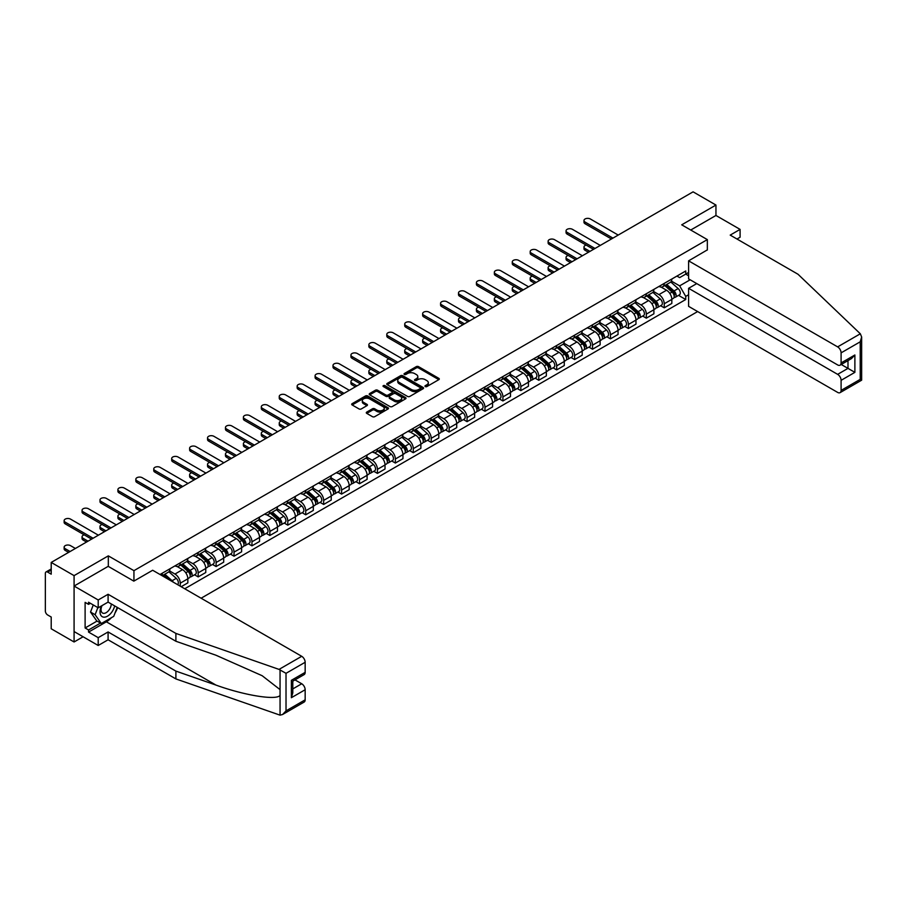 <?xml version="1.0" encoding="UTF-8"?>
<svg xmlns="http://www.w3.org/2000/svg" width="907" height="907" viewBox="0 0 907 907"><rect width="100%" height="100%" fill="white"/><g stroke="black" fill="none" stroke-linecap="round" stroke-linejoin="round"><path stroke-width="1.36" d="M425.27 386.575A1.111 0.646 0 0 0 426.846 386.575L438.829 379.659A1.599 0.918 0 0 0 439.294 379.013A1.599 0.918 0 0 0 438.829 378.355L418.535 366.632A1.599 0.918 0 0 0 416.279 366.632L404.295 373.559A1.111 0.646 0 0 0 405.871 374.466L407.424 373.571A5.102 2.948 0 0 1 414.635 373.571L416.336 374.546A5.102 2.948 0 0 1 417.821 376.632A5.102 2.948 0 0 1 416.336 378.718L414.782 379.614A1.111 0.646 0 0 0 416.358 380.521L417.912 379.625A5.102 2.948 0 0 1 425.134 379.625L426.823 380.6A5.102 2.948 0 0 1 428.319 382.686A5.102 2.948 0 0 1 426.823 384.772L425.27 385.668A1.111 0.646 0 0 0 425.27 386.575L425.27 385.668M366.757 412.084A1.599 0.918 0 0 0 366.292 412.742A1.599 0.918 0 0 0 366.757 413.388L372.46 416.676A1.599 0.918 0 0 0 374.716 416.676L388.015 409A1.599 0.918 0 0 0 388.491 408.343A1.599 0.918 0 0 0 388.015 407.697L367.72 395.974A1.599 0.918 0 0 0 365.464 395.974L352.154 403.66A1.599 0.918 0 0 0 351.689 404.307A1.599 0.918 0 0 0 352.154 404.953L359.036 408.932A1.599 0.918 0 0 0 361.292 408.932L366.984 405.644A1.599 0.918 0 0 0 367.448 404.987A1.599 0.918 0 0 0 366.984 404.341L363.571 402.368A4.263 2.46 0 0 1 362.324 400.622A4.263 2.46 0 0 1 364.954 398.354A4.263 2.46 0 0 1 369.603 398.887L382.969 406.597A4.263 2.46 0 0 1 384.228 408.343A4.263 2.46 0 0 1 381.586 410.622A4.263 2.46 0 0 1 376.938 410.089L374.716 408.796A1.599 0.918 0 0 0 372.46 408.796L366.757 412.084L366.757 413.388M133.941 570.662L108.318 555.866L74.079 575.628L51.211 562.431L693.084 191.842L715.952 205.05L681.713 224.823L707.335 239.607L133.941 570.662L133.941 581.07M407.538 396.427A1.599 0.918 0 0 0 409.794 396.427L423.093 388.74A1.599 0.918 0 0 0 423.569 388.094A1.599 0.918 0 0 0 423.093 387.436L402.799 375.725A1.599 0.918 0 0 0 400.543 375.725L387.232 383.4A1.599 0.918 0 0 0 386.767 384.058A1.599 0.918 0 0 0 387.232 384.704L407.538 396.427M383.786 386.824A1.111 0.646 0 0 1 384.919 386.972L405.542 398.876L392.255 406.551A1.599 0.918 0 0 1 389.999 406.551L369.693 394.828L375.385 391.563L375.385 390.237L369.693 393.525A1.599 0.918 0 0 0 369.228 394.182A1.599 0.918 0 0 0 369.693 394.828L369.693 393.525M375.385 391.563A1.599 0.918 0 0 1 377.641 391.563L377.641 390.237A1.599 0.918 0 0 0 375.385 390.237M377.641 390.237L385.872 394.998A1.599 0.918 0 0 0 388.128 394.998L391.915 392.81A1.599 0.918 0 0 0 392.38 392.164A1.599 0.918 0 0 0 391.915 391.507L383.344 386.563A1.111 0.646 0 0 1 384.919 385.645L405.554 397.572A1.599 0.918 0 0 1 406.03 398.218A1.599 0.918 0 0 1 405.554 398.865L405.554 397.572M74.079 575.628L74.079 641.975L51.211 628.778L51.211 617.032L47.652 614.969A3.254 1.882 -120 0 1 45.35 610.989L45.35 573.439A3.254 1.882 -120 0 1 46.019 571.954L51.211 568.961M201.105 598.223L697.63 311.566M74.079 641.975L83.093 636.771M51.211 562.431L51.211 574.176L47.652 572.113A3.254 1.882 -120 0 0 46.019 571.954M736.983 239.017L740.089 237.226L740.089 229.392L715.952 215.469L715.952 205.05M664.241 283.392A7.471 4.32 60 0 1 662.7 286.748L670.284 282.372A7.471 4.32 -120 0 0 671.826 279.016M653.482 291.442L658.958 294.605A7.471 4.32 60 0 1 664.241 303.766L671.826 299.389A7.471 4.32 -120 0 0 666.543 290.229L661.112 287.1M671.826 299.389L671.826 303.437L664.241 307.813L660.613 305.716M662.7 286.748A7.471 4.32 60 0 1 659.015 286.419M664.241 303.766L664.241 307.813M646.317 293.743A7.471 4.32 60 0 1 644.775 297.099L652.36 292.723A7.471 4.32 -120 0 0 653.902 289.367M642.689 316.067L646.317 318.164L653.902 313.788L653.902 309.74A7.471 4.32 -120 0 0 648.618 300.58L643.188 297.451M644.775 297.099A7.471 4.32 60 0 1 641.09 296.77M635.558 301.793L641.034 304.956A7.471 4.32 60 0 1 646.317 314.117L646.317 318.164M628.392 304.094A7.471 4.32 60 0 1 626.85 307.45L634.435 303.074A7.471 4.32 -120 0 0 635.977 299.718M624.753 326.407L628.392 328.515L635.977 324.128L635.977 320.08A7.471 4.32 -120 0 0 630.694 310.931L625.263 307.79M626.85 307.45A7.471 4.32 60 0 1 623.166 307.11M617.633 312.144L623.109 315.307A7.471 4.32 60 0 1 628.392 324.468L628.392 328.515M610.468 314.446A7.471 4.32 60 0 1 608.926 317.801L616.499 313.425A7.471 4.32 -120 0 0 618.052 310.069M606.828 336.758L610.468 338.855L618.052 334.479L618.052 330.431A7.471 4.32 -120 0 0 612.769 321.282L607.339 318.142M608.926 317.801A7.471 4.32 60 0 1 605.241 317.461M599.708 322.495L605.184 325.658A7.471 4.32 60 0 1 610.468 334.808L610.468 338.855M592.543 324.797A7.471 4.32 60 0 1 590.99 328.153L598.575 323.776A7.471 4.32 -120 0 0 600.128 320.42M588.904 347.109L592.543 349.206L600.128 344.83L600.128 340.783A7.471 4.32 -120 0 0 594.845 331.633L589.414 328.493M590.99 328.153A7.471 4.32 60 0 1 587.317 327.812M581.784 332.846L587.26 336.009A7.471 4.32 60 0 1 592.543 345.159L592.543 349.206M574.619 335.148A7.471 4.32 60 0 1 573.065 338.504L580.65 334.116A7.471 4.32 -120 0 0 582.203 330.76M570.979 357.46L574.619 359.557L582.203 355.181L582.203 351.134A7.471 4.32 -120 0 0 576.92 341.973L571.489 338.844M573.065 338.504A7.471 4.32 60 0 1 569.392 338.164M563.859 343.197L569.335 346.361A7.471 4.32 60 0 1 574.619 355.51L574.619 359.557M556.694 345.499A7.471 4.32 60 0 1 555.141 348.844L562.725 344.467A7.471 4.32 -120 0 0 564.279 341.111M553.055 367.811L556.694 369.909L564.279 365.532L564.279 361.485A7.471 4.32 -120 0 0 558.995 352.324L553.565 349.195M555.141 348.844A7.471 4.32 60 0 1 551.467 348.515M545.923 353.549L551.411 356.7A7.471 4.32 60 0 1 556.694 365.861L556.694 369.909M538.769 355.839A7.471 4.32 60 0 1 537.216 359.195L544.801 354.818A7.471 4.32 -120 0 0 546.354 351.463M535.13 378.162L538.769 380.26L546.354 375.883L546.354 371.836A7.471 4.32 -120 0 0 541.06 362.675L535.64 359.546M537.216 359.195A7.471 4.32 60 0 1 533.543 358.866M527.999 363.888L533.475 367.052A7.471 4.32 60 0 1 538.769 376.212L538.769 380.26M520.845 366.19A7.471 4.32 60 0 1 519.292 369.546L526.876 365.17A7.471 4.32 -120 0 0 528.43 361.814M517.205 388.502L520.845 390.611L528.43 386.223L528.43 382.176A7.471 4.32 -120 0 0 523.135 373.026L517.716 369.886M519.292 369.546A7.471 4.32 60 0 1 515.607 369.206M510.074 374.24L515.55 377.403A7.471 4.32 60 0 1 520.845 386.563L520.845 390.611M502.909 376.541A7.471 4.32 60 0 1 501.367 379.897L508.952 375.521A7.471 4.32 -120 0 0 510.494 372.165M499.281 398.853L502.92 400.951L510.494 396.574L510.494 392.527A7.471 4.32 -120 0 0 505.21 383.378L499.78 380.237M501.367 379.897A7.471 4.32 60 0 1 497.682 379.557M492.15 384.591L497.626 387.754A7.471 4.32 60 0 1 502.92 396.903L502.92 400.951M484.984 386.892A7.471 4.32 60 0 1 483.442 390.248L491.027 385.872A7.471 4.32 -120 0 0 492.569 382.516M481.356 409.204L484.984 411.302L492.569 406.926L492.569 402.878A7.471 4.32 -120 0 0 487.286 393.729L481.855 390.588M483.442 390.248A7.471 4.32 60 0 1 479.758 389.908M474.225 394.942L479.701 398.105A7.471 4.32 60 0 1 484.984 407.254L484.984 411.302M467.06 397.243A7.471 4.32 60 0 1 465.518 400.599L473.103 396.212A7.471 4.32 -120 0 0 474.644 392.867M463.432 419.556L467.06 421.653L474.644 417.277L474.644 413.229A7.471 4.32 -120 0 0 469.361 404.068L463.93 400.939M465.518 400.599A7.471 4.32 60 0 1 461.833 400.259M456.3 405.293L461.776 408.456A7.471 4.32 60 0 1 467.06 417.605L467.06 421.653M449.135 407.594A7.471 4.32 60 0 1 447.593 410.95L455.178 406.563A7.471 4.32 -120 0 0 456.72 403.207M445.507 429.907L449.135 432.004L456.72 427.628L456.72 423.58A7.471 4.32 -120 0 0 451.437 414.42L446.006 411.29M447.593 410.95A7.471 4.32 60 0 1 443.908 410.61M438.376 415.644L443.852 418.796A7.471 4.32 60 0 1 449.135 427.957L449.135 432.004M431.21 417.934A7.471 4.32 60 0 1 429.669 421.29L437.253 416.914A7.471 4.32 -120 0 0 438.795 413.558M427.571 440.258L431.21 442.355L438.795 437.979L438.795 433.931A7.471 4.32 -120 0 0 433.512 424.771L428.081 421.642M429.669 421.29A7.471 4.32 60 0 1 425.984 420.961M420.451 425.984L425.927 429.147A7.471 4.32 60 0 1 431.21 438.308L431.21 442.355M413.286 428.285A7.471 4.32 60 0 1 411.733 431.641L419.317 427.265A7.471 4.32 -120 0 0 420.871 423.909M409.647 450.598L413.286 452.706L420.871 448.319L420.871 444.271A7.471 4.32 -120 0 0 415.587 435.122L410.157 431.993M411.733 431.641A7.471 4.32 60 0 1 408.059 431.301M402.527 436.335L408.003 439.498A7.471 4.32 60 0 1 413.286 448.659L413.286 452.706M395.361 438.637A7.471 4.32 60 0 1 393.808 441.992L401.393 437.616A7.471 4.32 -120 0 0 402.946 434.26M391.722 460.949L395.361 463.046L402.946 458.67L402.946 454.622A7.471 4.32 -120 0 0 397.663 445.473L392.232 442.333M393.808 441.992A7.471 4.32 60 0 1 390.135 441.652M384.602 446.686L390.078 449.849A7.471 4.32 60 0 1 395.361 459.01L395.361 463.046M377.437 448.988A7.471 4.32 60 0 1 375.883 452.344L383.468 447.967A7.471 4.32 -120 0 0 385.022 444.611M373.797 471.3L377.437 473.397L385.022 469.021L385.022 464.974A7.471 4.32 -120 0 0 379.738 455.824L374.308 452.684M375.883 452.344A7.471 4.32 60 0 1 372.21 452.003M366.666 457.037L372.153 460.2A7.471 4.32 60 0 1 377.437 469.35L377.437 473.397M359.512 459.339A7.471 4.32 60 0 1 357.959 462.695L365.544 458.318A7.471 4.32 -120 0 0 367.097 454.963M355.873 481.651L359.512 483.748L367.097 479.372L367.097 475.325A7.471 4.32 -120 0 0 361.802 466.164L356.383 463.035M357.959 462.695A7.471 4.32 60 0 1 354.286 462.355M348.742 467.388L354.229 470.552A7.471 4.32 60 0 1 359.512 479.701L359.512 483.748M341.588 469.69A7.471 4.32 60 0 1 340.034 473.046L347.619 468.658A7.471 4.32 -120 0 0 349.172 465.302M337.948 492.002L341.588 494.1L349.172 489.723L349.172 485.676A7.471 4.32 -120 0 0 343.878 476.515L338.458 473.386M340.034 473.046A7.471 4.32 60 0 1 336.361 472.706M330.817 477.74L336.293 480.891A7.471 4.32 60 0 1 341.588 490.052L341.588 494.1M323.663 480.03A7.471 4.32 60 0 1 322.11 483.386L329.695 479.009A7.471 4.32 -120 0 0 331.236 475.653M320.024 502.353L323.663 504.451L331.236 500.074L331.236 496.027A7.471 4.32 -120 0 0 325.953 486.866L320.522 483.737M322.11 483.386A7.471 4.32 60 0 1 318.425 483.057M312.892 488.079L318.368 491.243A7.471 4.32 60 0 1 323.663 500.403L323.663 504.451M305.727 490.381A7.471 4.32 60 0 1 304.185 493.737L311.77 489.361A7.471 4.32 -120 0 0 313.312 486.005M302.099 512.693L305.727 514.802L313.312 510.414L313.312 506.367A7.471 4.32 -120 0 0 308.029 497.217L302.598 494.088M304.185 493.737A7.471 4.32 60 0 1 300.5 493.397M294.968 498.431L300.444 501.594A7.471 4.32 60 0 1 305.727 510.754L305.727 514.802M287.802 500.732A7.471 4.32 60 0 1 286.261 504.088L293.845 499.712A7.471 4.32 -120 0 0 295.387 496.356M284.174 523.044L287.802 525.142L295.387 520.765L295.387 516.718A7.471 4.32 -120 0 0 290.104 507.569L284.673 504.428M286.261 504.088A7.471 4.32 60 0 1 282.576 503.748M277.043 508.782L282.519 511.945A7.471 4.32 60 0 1 287.802 521.106L287.802 525.142M269.878 511.083A7.471 4.32 60 0 1 268.336 514.439L275.921 510.063A7.471 4.32 -120 0 0 277.463 506.707M266.25 533.395L269.878 535.493L277.463 531.117L277.463 527.069A7.471 4.32 -120 0 0 272.179 517.92L266.749 514.779M268.336 514.439A7.471 4.32 60 0 1 264.651 514.099M259.119 519.133L264.595 522.296A7.471 4.32 60 0 1 269.878 531.445L269.878 535.493M251.953 521.434A7.471 4.32 60 0 1 250.411 524.79L257.996 520.414A7.471 4.32 -120 0 0 259.538 517.058M248.314 543.747L251.953 545.844L259.538 541.468L259.538 537.42A7.471 4.32 -120 0 0 254.255 528.259L248.824 525.13M250.411 524.79A7.471 4.32 60 0 1 246.727 524.45M241.194 529.484L246.67 532.647A7.471 4.32 60 0 1 251.953 541.796L251.953 545.844M234.029 531.785A7.471 4.32 60 0 1 232.487 535.141L240.06 530.754A7.471 4.32 -120 0 0 241.613 527.398M230.389 554.098L234.029 556.195L241.613 551.819L241.613 547.771A7.471 4.32 -120 0 0 236.33 538.611L230.9 535.481M232.487 535.141A7.471 4.32 60 0 1 228.802 534.801M223.269 539.835L228.745 542.998A7.471 4.32 60 0 1 234.029 552.148L234.029 556.195M216.104 542.125A7.471 4.32 60 0 1 214.551 545.481L222.136 541.105A7.471 4.32 -120 0 0 223.689 537.749M212.465 564.449L216.104 566.546L223.689 562.17L223.689 558.122A7.471 4.32 -120 0 0 218.406 548.962L212.975 545.833M214.551 545.481A7.471 4.32 60 0 1 210.877 545.152M205.345 550.175L210.821 553.338A7.471 4.32 60 0 1 216.104 562.499L216.104 566.546M198.18 552.476A7.471 4.32 60 0 1 196.626 555.832L204.211 551.456A7.471 4.32 -120 0 0 205.764 548.1M194.54 574.789L198.18 576.897L205.764 572.51L205.764 568.474A7.471 4.32 -120 0 0 200.481 559.313L195.05 556.184M196.626 555.832A7.471 4.32 60 0 1 192.953 555.503M187.42 560.526L192.896 563.689A7.471 4.32 60 0 1 198.18 572.85L198.18 576.897M180.255 562.828A7.471 4.32 60 0 1 178.702 566.183L186.286 561.807A7.471 4.32 -120 0 0 187.84 558.451M181.173 586.716L187.84 582.861L187.84 578.813A7.471 4.32 -120 0 0 182.545 569.664L177.126 566.524M178.702 566.183A7.471 4.32 60 0 1 175.028 565.843M169.484 570.877L174.972 574.04A7.471 4.32 60 0 1 180.255 583.201L180.255 586.183M162.16 575.741L168.362 572.158A7.471 4.32 -120 0 0 169.915 568.802M162.33 573.179A7.471 4.32 60 0 1 161.775 575.514M688.606 275.773L685.737 274.107L679.649 277.621L676.939 276.068M671.407 281.102L679.649 285.852L690.159 279.787M688.606 294.741L685.737 296.396L679.649 285.852M184.733 588.768L685.737 299.514L685.737 296.396M688.606 272.451L685.737 274.107L685.737 270.989L160.029 574.505M707.335 239.607L707.335 250.026M108.318 555.866L108.318 566.41M678.538 295.365L685.737 299.514M425.712 386.733L426.823 386.099A5.102 2.948 0 0 0 428.319 384.012L428.319 382.686M417.821 376.632L417.821 377.958A5.102 2.948 0 0 1 416.336 380.044L415.225 380.679M438.807 379.67L418.535 367.959A1.599 0.918 0 0 0 416.279 367.959L404.737 374.625M423.081 388.752L402.799 377.051A1.599 0.918 0 0 0 400.543 377.051L387.255 384.715M420.281 388.547A1.111 0.646 0 0 0 420.281 387.64L402.459 377.346A1.111 0.646 0 0 0 400.883 377.346L399.239 378.287A5.102 2.948 0 0 0 397.742 380.373A5.102 2.948 0 0 0 399.239 382.459L411.427 389.488A5.102 2.948 0 0 0 418.637 389.488L420.281 388.547L420.281 389.874A1.111 0.646 0 0 0 420.61 389.42L420.61 388.094M397.742 380.373L397.742 381.7A5.102 2.948 0 0 0 399.239 383.786L399.239 382.459M420.281 389.874L418.637 390.815A5.102 2.948 0 0 1 411.427 390.815L399.239 383.786M377.641 391.563L385.872 396.325A1.599 0.918 0 0 0 388.128 396.325L391.915 394.137A1.599 0.918 0 0 0 392.38 393.491L392.38 392.164M394.42 399.93A4.263 2.46 0 0 0 399.069 400.463A4.263 2.46 0 0 0 401.71 398.184A4.263 2.46 0 0 0 400.452 396.438L395.747 393.729A1.599 0.918 0 0 0 393.491 393.729L389.715 395.906A1.599 0.918 0 0 0 389.25 396.552A1.599 0.918 0 0 0 389.715 397.209L394.42 399.93L394.42 401.257A4.263 2.46 0 0 0 399.069 401.79A4.263 2.46 0 0 0 401.71 399.511L401.71 398.184M389.25 396.552L389.25 397.89A1.599 0.918 0 0 0 389.715 398.536L389.715 397.209M394.42 401.257L389.715 398.536M384.228 408.343L384.228 409.669A4.263 2.46 0 0 1 381.586 411.948A4.263 2.46 0 0 1 376.938 411.415L374.716 410.123A1.599 0.918 0 0 0 372.46 410.123L366.779 413.399M362.324 400.622L362.324 401.96A4.263 2.46 0 0 0 363.571 403.694L363.571 402.368M366.961 405.656L363.571 403.694M388.015 407.697L388.015 409L367.72 397.3A1.599 0.918 0 0 0 365.464 397.3L352.177 404.976M664.763 285.558L672.064 292.077A4.059 2.347 60 0 1 673.345 298.358L671.826 299.231M664.956 285.728L668.391 287.723M586.16 245.083A3.741 2.154 -0 0 0 583.983 247.044A3.741 2.154 -0 0 0 585.072 248.563L589.958 251.386M665.5 285.138L673.629 292.383A1.95 1.122 60 0 1 674.241 295.399A1.95 1.122 60 0 1 674.06 295.478M666.713 284.435L674.026 290.954A4.059 2.347 60 0 1 675.296 297.235A4.059 2.347 60 0 1 674.071 297.36M670.795 281.986L678.164 288.562A4.059 2.347 60 0 1 679.434 294.843L675.296 297.235M588.462 252.248L585.072 250.298A3.741 2.154 180 0 1 583.983 248.767L583.983 247.044M611.443 238.983L585.072 223.757A3.741 2.154 180 0 1 583.983 222.226L583.983 220.503A3.741 2.154 -0 0 0 585.072 222.034L612.939 238.122M618.223 235.072L590.355 218.984A3.741 2.154 -0 0 0 586.285 218.508A3.741 2.154 -0 0 0 583.983 220.503M646.838 295.909L654.14 302.428A4.059 2.347 60 0 1 655.421 308.709L653.902 309.582M647.031 296.079L650.466 298.063M568.236 255.434A3.741 2.154 -0 0 0 566.059 257.395A3.741 2.154 -0 0 0 567.147 258.914L572.034 261.738M647.575 295.489L655.704 302.734A1.95 1.122 60 0 1 656.317 305.75A1.95 1.122 60 0 1 656.135 305.818M648.788 294.786L656.101 301.294A4.059 2.347 60 0 1 657.371 307.586A4.059 2.347 60 0 1 656.146 307.711M652.87 292.337L660.228 298.913A4.059 2.347 60 0 1 661.509 305.194L657.371 307.586M570.537 262.599L567.147 260.638A3.741 2.154 180 0 1 566.059 259.119L566.059 257.395M628.914 306.26L636.215 312.779A4.059 2.347 60 0 1 637.496 319.06L635.977 319.933M629.107 306.43L632.542 308.414M550.311 265.785A3.741 2.154 -0 0 0 548.123 267.746A3.741 2.154 -0 0 0 549.223 269.266L554.109 272.089M629.651 305.829L637.78 313.085A1.95 1.122 60 0 1 638.392 316.101A1.95 1.122 60 0 1 638.211 316.169M630.864 305.126L638.165 311.645A4.059 2.347 60 0 1 639.446 317.926A4.059 2.347 60 0 1 638.222 318.062M634.934 302.689L642.303 309.264A4.059 2.347 60 0 1 643.585 315.545L639.446 317.926M552.612 272.95L549.223 270.989A3.741 2.154 180 0 1 548.123 269.47L548.123 267.746M860.324 333.787L861.65 337.007L860.221 341.814L841.095 352.857A4.875 2.812 -120 0 0 837.637 346.882L860.324 333.787L798.001 274.243L730.203 235.106L740.089 229.392M696.769 283.596L688.606 288.313L688.606 306.351L837.637 392.402A4.875 2.812 -120 0 0 840.075 392.64A4.875 2.812 -120 0 0 841.095 390.407L841.095 380.328A4.875 2.812 -120 0 0 837.637 374.353L847.988 368.378L854.882 372.358L841.095 380.328M688.606 288.313L837.637 374.353M707.335 249.89L688.606 260.842L688.606 278.891L837.637 364.931A4.875 2.812 -120 0 0 840.075 365.17A4.875 2.812 -120 0 0 841.095 362.936L841.095 352.857M688.606 260.842L837.637 346.882M715.952 215.469L690.737 230.027M841.254 364.501L847.988 368.378L847.988 360.612M841.095 362.936L854.882 354.977L851.435 358.616L840.075 365.17M841.095 390.407L860.221 379.364L860.947 379.784M111.436 617.69A18.287 10.555 -60 0 1 106.368 621.805L88.557 632.088L98.205 637.666L108.092 631.952L175.89 671.101L175.89 678.924L280.059 715.158L282.576 714.512L286.022 710.873L305.16 699.83A4.875 2.812 60 0 1 304.151 702.052L282.576 714.512M175.89 671.101L215.957 685.08C244.425 695.42 276.318 700.555 280.059 695.408L280.059 689.626L262.157 675.715L215.957 655.228L175.89 641.249L108.092 602.101L98.205 607.803L88.557 602.237L88.557 604.357L85.111 602.373L85.111 627.973L88.557 629.968L100.507 623.064M98.205 637.666L98.205 645.489L74.079 631.555L74.079 586.047L108.205 566.342L133.828 581.138L152.671 570.254L301.714 656.305A4.875 2.812 60 0 1 305.16 662.28L305.16 672.359A4.875 2.812 60 0 1 304.151 674.593L292.791 681.146L292.791 692.891L291.374 697.698L291.374 680.318C293.233 681.395 293.233 681.395 291.374 680.318L305.16 672.359M108.092 631.952L108.092 639.786L98.205 645.489M175.89 678.924L108.092 639.786M305.16 662.28L286.022 673.323L279.027 669.4L175.89 633.415L108.092 594.278L98.205 599.981L98.205 607.803M98.205 599.981L74.079 586.047M88.557 632.088L88.557 629.968M108.092 594.278L108.092 602.101M175.89 633.415L175.89 641.249M292.791 688.912L301.714 683.765A4.875 2.812 60 0 1 305.16 689.739L305.16 699.83M301.714 683.765L294.979 679.887M117.661 607.622A18.287 10.555 -60 0 1 115.064 612.905M90.394 603.302L88.557 604.357M85.111 627.973L97.06 621.08M101.493 605.91A10.567 6.1 120 0 0 100.042 611.851A10.567 6.1 120 0 0 106.425 616.703A10.567 6.1 120 0 0 114.667 605.899M102.06 605.581A7.233 4.172 120 0 0 101.04 609.708A7.233 4.172 120 0 0 102.536 613.019A7.233 4.172 120 0 0 108.058 611.137A7.233 4.172 120 0 0 111.266 603.937M117.207 607.373L113.715 616.363L101.312 623.528L96.72 620.876L90.519 612.055L93.262 604.958M101.312 623.528L95.11 614.708L97.865 607.611M90.519 612.055L95.11 614.708M593.518 249.334L567.147 234.108A3.741 2.154 180 0 1 566.059 232.577L566.059 230.854A3.741 2.154 -0 0 0 567.147 232.385L595.015 248.473M600.298 245.412L572.43 229.324A3.741 2.154 -0 0 0 568.36 228.859A3.741 2.154 -0 0 0 566.059 230.854M575.594 259.685L549.223 244.459A3.741 2.154 180 0 1 548.123 242.929L548.123 241.205A3.741 2.154 -0 0 0 549.223 242.725L577.09 258.812M582.373 255.763L554.506 239.675A3.741 2.154 -0 0 0 550.436 239.21A3.741 2.154 -0 0 0 548.123 241.205M610.989 316.611L618.291 323.13A4.059 2.347 60 0 1 619.572 329.411L618.052 330.284M611.182 316.781L614.617 318.765M532.386 276.125A3.741 2.154 -0 0 0 530.198 278.086A3.741 2.154 -0 0 0 531.298 279.617L536.184 282.44M611.726 316.18L619.855 323.436A1.95 1.122 60 0 1 620.467 326.452A1.95 1.122 60 0 1 620.286 326.52M612.939 315.477L620.241 321.996A4.059 2.347 60 0 1 621.522 328.277A4.059 2.347 60 0 1 620.297 328.413M617.009 313.04L624.379 319.615A4.059 2.347 60 0 1 625.66 325.896L621.522 328.277M534.688 283.301L531.298 281.34A3.741 2.154 180 0 1 530.198 279.821L530.198 278.086M593.065 326.962L600.366 333.47A4.059 2.347 60 0 1 601.636 339.762L600.128 340.635M593.257 327.132L596.693 329.116M514.462 286.476A3.741 2.154 -0 0 0 512.274 288.437A3.741 2.154 -0 0 0 513.373 289.968L518.26 292.78M593.802 326.531L601.931 333.787A1.95 1.122 60 0 1 602.543 336.803A1.95 1.122 60 0 1 602.361 336.871M595.015 325.828L602.316 332.347A4.059 2.347 60 0 1 603.597 338.628A4.059 2.347 60 0 1 602.373 338.764M599.085 323.38L606.454 329.955A4.059 2.347 60 0 1 607.735 336.236L603.597 338.628M516.763 293.653L513.373 291.691A3.741 2.154 180 0 1 512.274 290.161L512.274 288.437M575.14 337.302L582.441 343.821A4.059 2.347 60 0 1 583.711 350.102L582.203 350.986M575.333 337.483L578.768 339.467M496.526 296.827A3.741 2.154 -0 0 0 494.349 298.788A3.741 2.154 -0 0 0 495.449 300.319L500.324 303.131M575.877 336.882L584.006 344.138A1.95 1.122 60 0 1 584.618 347.154A1.95 1.122 60 0 1 584.437 347.222M577.09 336.18L584.391 342.699A4.059 2.347 60 0 1 585.673 348.98A4.059 2.347 60 0 1 584.437 349.104M581.16 333.731L588.53 340.306A4.059 2.347 60 0 1 589.811 346.587L585.673 348.98M498.839 303.992L495.449 302.042A3.741 2.154 180 0 1 494.349 300.512L494.349 298.788M557.669 270.025L531.298 254.799A3.741 2.154 180 0 1 530.198 253.28L530.198 251.556A3.741 2.154 -0 0 0 531.298 253.076L559.165 269.164M564.449 266.114L536.581 250.026A3.741 2.154 -0 0 0 532.511 249.561A3.741 2.154 -0 0 0 530.198 251.556M539.744 280.376L513.373 265.15A3.741 2.154 180 0 1 512.274 263.631L512.274 261.908A3.741 2.154 -0 0 0 513.373 263.427L541.241 279.515M546.524 276.465L518.657 260.377A3.741 2.154 -0 0 0 514.586 259.912A3.741 2.154 -0 0 0 512.274 261.908M521.82 290.728L495.449 275.501A3.741 2.154 180 0 1 494.349 273.982L494.349 272.247A3.741 2.154 -0 0 0 495.449 273.778L523.316 289.866M528.6 286.816L500.732 270.728A3.741 2.154 -0 0 0 496.662 270.263A3.741 2.154 -0 0 0 494.349 272.247M503.895 301.079L477.524 285.852A3.741 2.154 180 0 1 476.424 284.322L476.424 282.599A3.741 2.154 -0 0 0 477.524 284.129L505.38 300.217M510.675 297.167L482.807 281.079A3.741 2.154 -0 0 0 478.737 280.603A3.741 2.154 -0 0 0 476.424 282.599M485.971 311.43L459.6 296.204A3.741 2.154 180 0 1 458.5 294.673L458.5 292.95A3.741 2.154 -0 0 0 459.6 294.48L487.456 310.568M492.75 307.507L464.883 291.43A3.741 2.154 -0 0 0 460.801 290.954A3.741 2.154 -0 0 0 458.5 292.95M468.035 321.781L441.664 306.555A3.741 2.154 180 0 1 440.575 305.024L440.575 303.301A3.741 2.154 -0 0 0 441.664 304.831L469.531 320.919M474.815 317.858L446.958 301.77A3.741 2.154 -0 0 0 442.877 301.305A3.741 2.154 -0 0 0 440.575 303.301M450.11 332.121L423.739 316.906A3.741 2.154 180 0 1 422.651 315.375L422.651 313.652A3.741 2.154 -0 0 0 423.739 315.171L451.607 331.259M456.89 328.209L429.034 312.121A3.741 2.154 -0 0 0 424.952 311.657A3.741 2.154 -0 0 0 422.651 313.652M432.185 342.472L405.814 327.246A3.741 2.154 180 0 1 404.726 325.726L404.726 324.003A3.741 2.154 -0 0 0 405.814 325.522L433.682 341.61M438.965 338.56L411.098 322.473A3.741 2.154 -0 0 0 407.028 322.008A3.741 2.154 -0 0 0 404.726 324.003M414.261 352.823L387.89 337.597A3.741 2.154 180 0 1 386.801 336.078L386.801 334.343A3.741 2.154 -0 0 0 387.89 335.873L415.757 351.961M421.041 348.912L393.173 332.824A3.741 2.154 -0 0 0 389.103 332.359A3.741 2.154 -0 0 0 386.801 334.343M396.336 363.174L369.965 347.948A3.741 2.154 180 0 1 368.866 346.417L368.866 344.694A3.741 2.154 -0 0 0 369.965 346.225L397.833 362.312M403.116 359.263L375.249 343.175A3.741 2.154 -0 0 0 371.178 342.699A3.741 2.154 -0 0 0 368.866 344.694M378.412 373.525L352.041 358.299A3.741 2.154 180 0 1 350.941 356.768L350.941 355.045A3.741 2.154 -0 0 0 352.041 356.576L379.908 372.664M385.192 369.614L357.324 353.526A3.741 2.154 -0 0 0 353.254 353.05A3.741 2.154 -0 0 0 350.941 355.045M360.487 383.876L334.116 368.65A3.741 2.154 180 0 1 333.016 367.12L333.016 365.396A3.741 2.154 -0 0 0 334.116 366.927L361.984 383.015M367.267 379.954L339.399 363.866A3.741 2.154 -0 0 0 335.329 363.401A3.741 2.154 -0 0 0 333.016 365.396M342.563 394.216L316.192 379.001A3.741 2.154 180 0 1 315.092 377.471L315.092 375.747A3.741 2.154 -0 0 0 316.192 377.267L344.059 393.355M349.342 390.305L321.475 374.217A3.741 2.154 -0 0 0 317.405 373.752A3.741 2.154 -0 0 0 315.092 375.747M324.638 404.567L298.267 389.341A3.741 2.154 180 0 1 297.167 387.822L297.167 386.099A3.741 2.154 -0 0 0 298.267 387.618L326.123 403.706M331.418 400.656L303.55 384.568A3.741 2.154 -0 0 0 299.48 384.103A3.741 2.154 -0 0 0 297.167 386.099M306.713 414.918L280.342 399.692A3.741 2.154 180 0 1 279.243 398.173L279.243 396.438A3.741 2.154 -0 0 0 280.342 397.969L308.199 414.057M313.493 411.007L285.626 394.919A3.741 2.154 -0 0 0 281.555 394.454A3.741 2.154 -0 0 0 279.243 396.438M288.777 425.27L262.406 410.043A3.741 2.154 180 0 1 261.318 408.513L261.318 406.79A3.741 2.154 -0 0 0 262.406 408.32L290.274 424.408M295.557 421.358L267.701 405.27A3.741 2.154 -0 0 0 263.62 404.794A3.741 2.154 -0 0 0 261.318 406.79M270.853 435.621L244.482 420.395A3.741 2.154 180 0 1 243.393 418.864L243.393 417.141A3.741 2.154 -0 0 0 244.482 418.671L272.349 434.759M277.633 431.709L249.776 415.621A3.741 2.154 -0 0 0 245.695 415.145A3.741 2.154 -0 0 0 243.393 417.141M252.928 445.972L226.557 430.746A3.741 2.154 180 0 1 225.469 429.215L225.469 427.492A3.741 2.154 -0 0 0 226.557 429.022L254.425 445.11M259.708 442.049L231.841 425.961A3.741 2.154 -0 0 0 227.77 425.496A3.741 2.154 -0 0 0 225.469 427.492M235.004 456.312L208.633 441.097A3.741 2.154 180 0 1 207.544 439.566L207.544 437.843A3.741 2.154 -0 0 0 208.633 439.362L236.5 455.45M241.784 452.4L213.916 436.312A3.741 2.154 -0 0 0 209.846 435.848A3.741 2.154 -0 0 0 207.544 437.843M557.215 347.653L564.517 354.172A4.059 2.347 60 0 1 565.787 360.453L564.279 361.326M557.408 347.823L560.843 349.819M478.601 307.178A3.741 2.154 -0 0 0 476.424 309.14A3.741 2.154 -0 0 0 477.524 310.659L482.399 313.482M557.952 347.234L566.07 354.478A1.95 1.122 60 0 1 566.682 357.494A1.95 1.122 60 0 1 566.512 357.573M559.165 346.531L566.467 353.05A4.059 2.347 60 0 1 567.748 359.331A4.059 2.347 60 0 1 566.512 359.455M563.236 344.082L570.605 350.658A4.059 2.347 60 0 1 571.875 356.939L567.748 359.331M480.914 314.344L477.524 312.393A3.741 2.154 180 0 1 476.424 310.863L476.424 309.14M539.28 358.004L546.592 364.523A4.059 2.347 60 0 1 547.862 370.804L546.354 371.677M539.472 358.174L542.919 360.158M460.677 317.529A3.741 2.154 -0 0 0 458.5 319.491A3.741 2.154 -0 0 0 459.6 321.01L464.475 323.833M540.016 357.585L548.145 364.829A1.95 1.122 60 0 1 548.758 367.845A1.95 1.122 60 0 1 548.588 367.913M541.241 356.882L548.542 363.401A4.059 2.347 60 0 1 549.812 369.682A4.059 2.347 60 0 1 548.588 369.807M545.311 354.433L552.68 361.009A4.059 2.347 60 0 1 553.95 367.29L549.812 369.682M462.978 324.695L459.6 322.733A3.741 2.154 180 0 1 458.5 321.214L458.5 319.491M521.355 368.355L528.668 374.874A4.059 2.347 60 0 1 529.937 381.155L528.418 382.028M521.548 368.525L524.994 370.51M442.752 327.88A3.741 2.154 -0 0 0 440.575 329.842A3.741 2.154 -0 0 0 441.664 331.361L446.55 334.184M522.092 367.925L530.221 375.181A1.95 1.122 60 0 1 530.833 378.196A1.95 1.122 60 0 1 530.663 378.264M523.316 367.222L530.618 373.741A4.059 2.347 60 0 1 531.887 380.022A4.059 2.347 60 0 1 530.663 380.158M527.386 364.784L534.756 371.36A4.059 2.347 60 0 1 536.026 377.641L531.887 380.022M445.054 335.046L441.664 333.084A3.741 2.154 180 0 1 440.575 331.565L440.575 329.842M503.43 378.707L510.743 385.226A4.059 2.347 60 0 1 512.013 391.507L510.494 392.38M503.623 378.877L507.07 380.861M424.827 338.22A3.741 2.154 -0 0 0 422.651 340.182A3.741 2.154 -0 0 0 423.739 341.712L428.626 344.535M504.167 378.276L512.296 385.532A1.95 1.122 60 0 1 512.909 388.547A1.95 1.122 60 0 1 512.727 388.615M505.392 377.573L512.693 384.092A4.059 2.347 60 0 1 513.963 390.373A4.059 2.347 60 0 1 512.738 390.509M509.462 375.135L516.831 381.711A4.059 2.347 60 0 1 518.101 387.992L513.963 390.373M427.129 345.397L423.739 343.436A3.741 2.154 180 0 1 422.651 341.916L422.651 340.182M485.506 389.058L492.807 395.577A4.059 2.347 60 0 1 494.088 401.858L492.569 402.731M485.698 389.228L489.134 391.212M406.903 348.571A3.741 2.154 -0 0 0 404.726 350.533A3.741 2.154 -0 0 0 405.814 352.063L410.701 354.886M486.243 388.627L494.372 395.883A1.95 1.122 60 0 1 494.984 398.899A1.95 1.122 60 0 1 494.803 398.967M487.456 387.924L494.769 394.443A4.059 2.347 60 0 1 496.038 400.724A4.059 2.347 60 0 1 494.814 400.86M491.537 385.475L498.907 392.051A4.059 2.347 60 0 1 500.176 398.332L496.038 400.724M409.204 355.748L405.814 353.787A3.741 2.154 180 0 1 404.726 352.256L404.726 350.533M467.581 399.397L474.883 405.917A4.059 2.347 60 0 1 476.164 412.197L474.644 413.082M467.774 399.579L471.209 401.563M388.978 358.923A3.741 2.154 -0 0 0 386.801 360.884A3.741 2.154 -0 0 0 387.89 362.415L392.776 365.226M468.318 398.978L476.447 406.234A1.95 1.122 60 0 1 477.059 409.25A1.95 1.122 60 0 1 476.878 409.318M469.531 398.275L476.844 404.794A4.059 2.347 60 0 1 478.114 411.075A4.059 2.347 60 0 1 476.889 411.2M473.613 395.826L480.971 402.402A4.059 2.347 60 0 1 482.252 408.683L478.114 411.075M391.28 366.088L387.89 364.138A3.741 2.154 180 0 1 386.801 362.607L386.801 360.884M449.657 409.749L456.958 416.268A4.059 2.347 60 0 1 458.239 422.549L456.72 423.422M449.849 409.93L453.285 411.914M371.054 369.274A3.741 2.154 -0 0 0 368.866 371.235A3.741 2.154 -0 0 0 369.965 372.766L374.852 375.577M450.394 409.329L458.523 416.574A1.95 1.122 60 0 1 459.135 419.59A1.95 1.122 60 0 1 458.953 419.669M451.607 408.626L458.919 415.145A4.059 2.347 60 0 1 460.189 421.426A4.059 2.347 60 0 1 458.965 421.551M455.677 406.177L463.046 412.753A4.059 2.347 60 0 1 464.327 419.034L460.189 421.426M373.355 376.439L369.965 374.489A3.741 2.154 180 0 1 368.866 372.958L368.866 371.235M431.732 420.1L439.033 426.619A4.059 2.347 60 0 1 440.314 432.9L438.795 433.773M431.925 420.27L435.36 422.254M353.129 379.625A3.741 2.154 -0 0 0 350.941 381.586A3.741 2.154 -0 0 0 352.041 383.105L356.927 385.928M432.469 419.68L440.598 426.925A1.95 1.122 60 0 1 441.21 429.941A1.95 1.122 60 0 1 441.029 430.02M433.682 418.977L440.983 425.496A4.059 2.347 60 0 1 442.265 431.777A4.059 2.347 60 0 1 441.04 431.902M437.752 416.528L445.122 423.104A4.059 2.347 60 0 1 446.403 429.385L442.265 431.777M355.431 386.79L352.041 384.84A3.741 2.154 180 0 1 350.941 383.31L350.941 381.586M413.807 430.451L421.109 436.97A4.059 2.347 60 0 1 422.39 443.251L420.871 444.124M414 430.621L417.435 432.605M335.205 389.976A3.741 2.154 -0 0 0 333.016 391.937A3.741 2.154 -0 0 0 334.116 393.457L339.003 396.28M414.544 430.02L422.673 437.276A1.95 1.122 60 0 1 423.286 440.292A1.95 1.122 60 0 1 423.104 440.36M415.757 429.317L423.059 435.836A4.059 2.347 60 0 1 424.34 442.117A4.059 2.347 60 0 1 423.115 442.253M419.828 426.88L427.197 433.455A4.059 2.347 60 0 1 428.478 439.736L424.34 442.117M337.506 397.141L334.116 395.18A3.741 2.154 180 0 1 333.016 393.661L333.016 391.937M395.883 440.802L403.184 447.321A4.059 2.347 60 0 1 404.454 453.602L402.946 454.475M396.076 440.972L399.511 442.956M317.269 400.316A3.741 2.154 -0 0 0 315.092 402.277A3.741 2.154 -0 0 0 316.192 403.808L321.067 406.631M396.62 440.371L404.749 447.627A1.95 1.122 60 0 1 405.361 450.643A1.95 1.122 60 0 1 405.18 450.711M397.833 439.668L405.134 446.187A4.059 2.347 60 0 1 406.415 452.468A4.059 2.347 60 0 1 405.191 452.604M401.903 437.231L409.272 443.806A4.059 2.347 60 0 1 410.554 450.087L406.415 452.468M319.581 407.492L316.192 405.531A3.741 2.154 180 0 1 315.092 404.012L315.092 402.277M377.958 451.153L385.26 457.672A4.059 2.347 60 0 1 386.529 463.953L385.022 464.826M378.151 451.323L381.586 453.307M299.344 410.667A3.741 2.154 -0 0 0 297.167 412.628A3.741 2.154 -0 0 0 298.267 414.159L303.142 416.982M378.695 450.722L386.813 457.978A1.95 1.122 60 0 1 387.425 460.994A1.95 1.122 60 0 1 387.255 461.062M379.908 450.019L387.21 456.538A4.059 2.347 60 0 1 388.491 462.819A4.059 2.347 60 0 1 387.255 462.955M383.978 447.57L391.348 454.146A4.059 2.347 60 0 1 392.618 460.439L388.491 462.819M301.657 417.844L298.267 415.882A3.741 2.154 180 0 1 297.167 414.352L297.167 412.628M360.022 461.493L367.335 468.012A4.059 2.347 60 0 1 368.605 474.293L367.097 475.177M360.226 461.674L363.662 463.658M281.419 421.018A3.741 2.154 -0 0 0 279.243 422.979A3.741 2.154 -0 0 0 280.342 424.51L285.217 427.322M360.759 461.073L368.888 468.329A1.95 1.122 60 0 1 369.5 471.345A1.95 1.122 60 0 1 369.33 471.413M361.984 460.371L369.285 466.89A4.059 2.347 60 0 1 370.566 473.171A4.059 2.347 60 0 1 369.33 473.307M366.054 457.922L373.423 464.497A4.059 2.347 60 0 1 374.693 470.778L370.566 473.171M283.732 428.183L280.342 426.233A3.741 2.154 180 0 1 279.243 424.703L279.243 422.979M342.098 471.844L349.41 478.363A4.059 2.347 60 0 1 350.68 484.644L349.161 485.528M342.29 472.025L345.737 474.01M263.495 431.369A3.741 2.154 -0 0 0 261.318 433.331A3.741 2.154 -0 0 0 262.406 434.861L267.293 437.673M342.835 471.425L350.964 478.681A1.95 1.122 60 0 1 351.576 481.685A1.95 1.122 60 0 1 351.406 481.764M344.059 470.722L351.36 477.241A4.059 2.347 60 0 1 352.63 483.522A4.059 2.347 60 0 1 351.406 483.646M348.129 468.273L355.499 474.849A4.059 2.347 60 0 1 356.768 481.129L352.63 483.522M265.796 438.535L262.406 436.584A3.741 2.154 180 0 1 261.318 435.054L261.318 433.331M324.173 482.195L331.486 488.714A4.059 2.347 60 0 1 332.756 494.995L331.236 495.868M324.366 482.365L327.812 484.349M245.57 441.72A3.741 2.154 -0 0 0 243.393 443.682A3.741 2.154 -0 0 0 244.482 445.201L249.368 448.024M324.91 481.776L333.039 489.02A1.95 1.122 60 0 1 333.651 492.036A1.95 1.122 60 0 1 333.47 492.116M326.135 481.073L333.436 487.592A4.059 2.347 60 0 1 334.706 493.873A4.059 2.347 60 0 1 333.481 493.998M330.205 478.624L337.574 485.2A4.059 2.347 60 0 1 338.844 491.481L334.706 493.873M247.872 448.886L244.482 446.936A3.741 2.154 180 0 1 243.393 445.405L243.393 443.682M306.249 492.546L313.55 499.065A4.059 2.347 60 0 1 314.831 505.346L313.312 506.219M306.441 492.716L309.888 494.7M227.646 452.071A3.741 2.154 -0 0 0 225.469 454.033A3.741 2.154 -0 0 0 226.557 455.552L231.444 458.375M306.985 492.116L315.114 499.372A1.95 1.122 60 0 1 315.727 502.387A1.95 1.122 60 0 1 315.545 502.455M308.199 491.424L315.511 497.932A4.059 2.347 60 0 1 316.781 504.224A4.059 2.347 60 0 1 315.557 504.349M312.28 488.975L319.649 495.551A4.059 2.347 60 0 1 320.919 501.832L316.781 504.224M229.947 459.237L226.557 457.275A3.741 2.154 180 0 1 225.469 455.756L225.469 454.033M288.324 502.897L295.625 509.417A4.059 2.347 60 0 1 296.906 515.698L295.387 516.571M288.517 503.068L291.952 505.052M209.721 462.411A3.741 2.154 -0 0 0 207.544 464.373A3.741 2.154 -0 0 0 208.633 465.903L213.519 468.726M289.061 502.467L297.19 509.723A1.95 1.122 60 0 1 297.802 512.738A1.95 1.122 60 0 1 297.621 512.806M290.274 501.764L297.587 508.283A4.059 2.347 60 0 1 298.857 514.564A4.059 2.347 60 0 1 297.632 514.7M294.356 499.326L301.725 505.902A4.059 2.347 60 0 1 302.995 512.183L298.857 514.564M212.023 469.588L208.633 467.627A3.741 2.154 180 0 1 207.544 466.107L207.544 464.373M270.399 513.249L277.701 519.768A4.059 2.347 60 0 1 278.982 526.049L277.463 526.922M270.592 513.419L274.027 515.403M191.796 472.762A3.741 2.154 -0 0 0 189.62 474.724A3.741 2.154 -0 0 0 190.708 476.254L195.595 479.077M271.136 512.818L279.265 520.074A1.95 1.122 60 0 1 279.878 523.09A1.95 1.122 60 0 1 279.696 523.158M272.349 512.115L279.662 518.634A4.059 2.347 60 0 1 280.932 524.915A4.059 2.347 60 0 1 279.707 525.051M276.431 509.677L283.789 516.242A4.059 2.347 60 0 1 285.07 522.534L280.932 524.915M194.098 479.939L190.708 477.978A3.741 2.154 180 0 1 189.62 476.447L189.62 474.724M252.475 523.6L259.776 530.107A4.059 2.347 60 0 1 261.057 536.4L259.538 537.273M252.668 523.77L256.103 525.754M173.872 483.114A3.741 2.154 -0 0 0 171.684 485.075A3.741 2.154 -0 0 0 172.784 486.606L177.67 489.417M253.212 523.169L261.341 530.425A1.95 1.122 60 0 1 261.953 533.441A1.95 1.122 60 0 1 261.772 533.509M254.425 522.466L261.726 528.985A4.059 2.347 60 0 1 263.007 535.266A4.059 2.347 60 0 1 261.783 535.402M258.495 520.017L265.864 526.593A4.059 2.347 60 0 1 267.146 532.874L263.007 535.266M176.173 490.279L172.784 488.329A3.741 2.154 180 0 1 171.684 486.798L171.684 485.075M234.55 533.94L241.852 540.459A4.059 2.347 60 0 1 243.133 546.74L241.613 547.624M234.743 534.121L238.178 536.105M155.947 493.465A3.741 2.154 -0 0 0 153.759 495.426A3.741 2.154 -0 0 0 154.859 496.957L159.745 499.768M235.287 533.52L243.416 540.776A1.95 1.122 60 0 1 244.028 543.781A1.95 1.122 60 0 1 243.847 543.86M236.5 532.817L243.802 539.336A4.059 2.347 60 0 1 245.083 545.617A4.059 2.347 60 0 1 243.858 545.742M240.57 530.368L247.94 536.944A4.059 2.347 60 0 1 249.221 543.225L245.083 545.617M158.249 500.63L154.859 498.68A3.741 2.154 180 0 1 153.759 497.149L153.759 495.426M216.626 544.291L223.927 550.81A4.059 2.347 60 0 1 225.197 557.091L223.689 557.964M216.818 544.461L220.254 546.445M138.011 503.816A3.741 2.154 -0 0 0 135.835 505.777A3.741 2.154 -0 0 0 136.934 507.296L141.809 510.119M217.363 543.871L225.492 551.116A1.95 1.122 60 0 1 226.104 554.132A1.95 1.122 60 0 1 225.922 554.211M218.576 543.168L225.877 549.687A4.059 2.347 60 0 1 227.158 555.968A4.059 2.347 60 0 1 225.934 556.093M222.646 540.719L230.015 547.295A4.059 2.347 60 0 1 231.296 553.576L227.158 555.968M140.324 510.981L136.934 509.031A3.741 2.154 180 0 1 135.835 507.501L135.835 505.777M217.079 466.663L190.708 451.437A3.741 2.154 180 0 1 189.62 449.917L189.62 448.194A3.741 2.154 -0 0 0 190.708 449.713L218.576 465.801M223.859 462.751L195.991 446.663A3.741 2.154 -0 0 0 191.921 446.199A3.741 2.154 -0 0 0 189.62 448.194M199.155 477.014L172.784 461.788A3.741 2.154 180 0 1 171.684 460.268L171.684 458.545A3.741 2.154 -0 0 0 172.784 460.064L200.651 476.152M205.934 473.103L178.067 457.015A3.741 2.154 -0 0 0 173.997 456.55A3.741 2.154 -0 0 0 171.684 458.545M181.23 487.365L154.859 472.139A3.741 2.154 180 0 1 153.759 470.608L153.759 468.885A3.741 2.154 -0 0 0 154.859 470.416L182.726 486.503M188.01 483.454L160.142 467.366A3.741 2.154 -0 0 0 156.072 466.901A3.741 2.154 -0 0 0 153.759 468.885M163.305 497.716L136.934 482.49A3.741 2.154 180 0 1 135.835 480.959L135.835 479.236A3.741 2.154 -0 0 0 136.934 480.767L164.802 496.855M170.085 493.805L142.218 477.717A3.741 2.154 -0 0 0 138.147 477.241A3.741 2.154 -0 0 0 135.835 479.236M198.701 554.642L206.002 561.161A4.059 2.347 60 0 1 207.272 567.442L205.764 568.315M198.894 554.812L202.329 556.796M120.087 514.167A3.741 2.154 -0 0 0 117.91 516.128A3.741 2.154 -0 0 0 119.01 517.648L123.885 520.471M199.438 554.211L207.556 561.467A1.95 1.122 60 0 1 208.168 564.483A1.95 1.122 60 0 1 207.998 564.551M200.651 553.519L207.952 560.027A4.059 2.347 60 0 1 209.234 566.319A4.059 2.347 60 0 1 207.998 566.444M204.721 551.071L212.091 557.646A4.059 2.347 60 0 1 213.372 563.927L209.234 566.319M122.4 521.332L119.01 519.371A3.741 2.154 180 0 1 117.91 517.852L117.91 516.128M145.381 508.067L119.01 492.841A3.741 2.154 180 0 1 117.91 491.311L117.91 489.587A3.741 2.154 -0 0 0 119.01 491.118L146.866 507.206M152.161 504.145L124.293 488.057A3.741 2.154 -0 0 0 120.223 487.592A3.741 2.154 -0 0 0 117.91 489.587M180.765 564.993L188.078 571.512A4.059 2.347 60 0 1 189.348 577.793L187.84 578.666M180.969 565.163L184.404 567.147M102.162 524.518A3.741 2.154 -0 0 0 99.985 526.479A3.741 2.154 -0 0 0 101.085 527.999L105.96 530.822M181.502 564.562L189.631 571.818A1.95 1.122 60 0 1 190.243 574.834A1.95 1.122 60 0 1 190.073 574.902M182.726 563.859L190.028 570.378A4.059 2.347 60 0 1 191.309 576.659A4.059 2.347 60 0 1 190.073 576.795M186.797 561.422L194.166 567.997A4.059 2.347 60 0 1 195.436 574.278L191.309 576.659M104.475 531.683L101.085 529.722A3.741 2.154 180 0 1 99.985 528.203L99.985 526.479M127.456 518.419L101.085 503.192A3.741 2.154 180 0 1 99.985 501.662L99.985 499.938A3.741 2.154 -0 0 0 101.085 501.458L128.941 517.546M134.236 514.496L106.368 498.408A3.741 2.154 -0 0 0 102.298 497.943A3.741 2.154 -0 0 0 99.985 499.938M162.841 575.344L165.357 577.578M163.033 575.514L166.48 577.498M84.238 534.858A3.741 2.154 -0 0 0 82.061 536.819A3.741 2.154 -0 0 0 83.149 538.35L88.036 541.173M168.793 579.562L163.577 574.913M164.802 574.21L172.103 580.729A4.059 2.347 60 0 1 173.282 582.158M168.872 571.773L176.241 578.337A4.059 2.347 60 0 1 177.534 584.607M86.539 542.035L83.149 540.073A3.741 2.154 180 0 1 82.061 538.543L82.061 536.819M109.532 528.758L83.149 513.532A3.741 2.154 180 0 1 82.061 512.013L82.061 510.29A3.741 2.154 -0 0 0 83.149 511.809L111.017 527.897M116.3 524.847L88.444 508.759A3.741 2.154 -0 0 0 84.362 508.294A3.741 2.154 -0 0 0 82.061 510.29M75.394 548.463L70.519 545.651A3.741 2.154 -0 0 0 66.438 545.175A3.741 2.154 -0 0 0 64.136 547.17A3.741 2.154 -0 0 0 65.225 548.701L70.111 551.513M68.615 552.386L65.225 550.424A3.741 2.154 180 0 1 64.136 548.894L64.136 547.17M91.596 539.109L65.225 523.883A3.741 2.154 180 0 1 64.136 522.364L64.136 520.641A3.741 2.154 -0 0 0 65.225 522.16L93.092 538.248M98.375 535.198L70.519 519.11A3.741 2.154 -0 0 0 66.438 518.645A3.741 2.154 -0 0 0 64.136 520.641M180.255 583.201L187.84 578.813M198.18 572.85L205.764 568.474M216.104 562.499L223.689 558.122M234.029 552.148L241.613 547.771M251.953 541.796L259.538 537.42M269.878 531.445L277.463 527.069M287.802 521.106L295.387 516.718M305.727 510.754L313.312 506.367M323.663 500.403L331.236 496.027M341.588 490.052L349.172 485.676M359.512 479.701L367.097 475.325M377.437 469.35L385.022 464.974M395.361 459.01L402.946 454.622M413.286 448.659L420.871 444.271M431.21 438.308L438.795 433.931M449.135 427.957L456.72 423.58M467.06 417.605L474.644 413.229M484.984 407.254L492.569 402.878M502.92 396.903L510.494 392.527M520.845 386.563L528.43 382.176M538.769 376.212L546.354 371.836M556.694 365.861L564.279 361.485M574.619 355.51L582.203 351.134M592.543 345.159L600.128 340.783M610.468 334.808L618.052 330.431M628.392 324.468L635.977 320.08M646.317 314.117L653.902 309.74M174.972 574.04L182.545 569.664M192.896 563.689L200.481 559.313M210.821 553.338L218.406 548.962M228.745 542.998L236.33 538.611M246.67 532.647L254.255 528.259M264.595 522.296L272.179 517.92M282.519 511.945L290.104 507.569M300.444 501.594L308.029 497.217M318.368 491.243L325.953 486.866M336.293 480.891L343.878 476.515M354.229 470.552L361.802 466.164M372.153 460.2L379.738 455.824M390.078 449.849L397.663 445.473M408.003 439.498L415.587 435.122M425.927 429.147L433.512 424.771M443.852 418.796L451.437 414.42M461.776 408.456L469.361 404.068M479.701 398.105L487.286 393.729M497.626 387.754L505.21 383.378M515.55 377.403L523.135 373.026M533.475 367.052L541.06 362.675M551.411 356.7L558.995 352.324M569.335 346.361L576.92 341.973M587.26 336.009L594.845 331.633M605.184 325.658L612.769 321.282M623.109 315.307L630.694 310.931M641.034 304.956L648.618 300.58M658.958 294.605L666.543 290.229M51.211 570.061L47.652 572.113M426.823 386.099L426.823 384.772M414.782 380.521L414.782 379.614M416.336 380.044L416.336 378.718M404.295 374.466L404.295 373.559M416.279 367.959L416.279 366.632M418.535 367.959L418.535 366.632M438.829 379.659L438.829 378.355M387.232 384.704L387.232 383.4M400.543 377.051L400.543 375.725M402.799 377.051L402.799 375.725M423.093 388.74L423.093 387.436M411.427 390.815L411.427 389.488M418.637 390.815L418.637 389.488M385.872 396.325L385.872 394.998M388.128 396.325L388.128 394.998M391.915 394.137L391.915 392.81M384.919 386.972L384.919 385.645M372.46 410.123L372.46 408.796M374.716 410.123L374.716 408.796M376.938 411.415L376.938 410.089M366.984 405.644L366.984 404.341M352.154 404.953L352.154 403.66M365.464 397.3L365.464 395.974M367.72 397.3L367.72 395.974M672.064 292.077L669.797 293.392M674.649 294.514L673.912 294.934M678.164 288.562L674.026 290.954M585.072 250.298L585.072 248.563M585.072 222.034L585.072 223.757M654.14 302.428L651.861 303.743M656.725 304.854L655.988 305.285M660.228 298.913L656.101 301.294M567.147 260.638L567.147 258.914M636.215 312.779L633.936 314.094M638.789 315.205L638.063 315.636M642.303 309.264L638.165 311.645M549.223 270.989L549.223 269.266M860.221 379.364L860.221 341.814M854.882 354.977L854.882 372.358M280.059 715.158L280.059 695.408M280.059 689.626L280.059 669.876M286.022 673.323L286.022 710.873M305.16 689.739L291.374 697.698M279.027 669.4L301.714 656.305M106.368 621.805L215.957 685.08M567.147 232.385L567.147 234.108M549.223 242.725L549.223 244.459M618.291 323.13L616.012 324.445M620.864 325.556L620.139 325.976M624.379 319.615L620.241 321.996M531.298 281.34L531.298 279.617M600.366 333.47L598.087 334.785M602.94 335.907L602.214 336.327M606.454 329.955L602.316 332.347M513.373 291.691L513.373 289.968M582.441 343.821L580.163 345.136M585.015 346.259L584.289 346.678M588.53 340.306L584.391 342.699M495.449 302.042L495.449 300.319M531.298 253.076L531.298 254.799M513.373 263.427L513.373 265.15M495.449 273.778L495.449 275.501M477.524 284.129L477.524 285.852M459.6 294.48L459.6 296.204M441.664 304.831L441.664 306.555M423.739 315.171L423.739 316.906M405.814 325.522L405.814 327.246M387.89 335.873L387.89 337.597M369.965 346.225L369.965 347.948M352.041 356.576L352.041 358.299M334.116 366.927L334.116 368.65M316.192 377.267L316.192 379.001M298.267 387.618L298.267 389.341M280.342 397.969L280.342 399.692M262.406 408.32L262.406 410.043M244.482 418.671L244.482 420.395M226.557 429.022L226.557 430.746M208.633 439.362L208.633 441.097M564.517 354.172L562.238 355.487M567.09 356.61L566.353 357.029M570.605 350.658L566.467 353.05M477.524 312.393L477.524 310.659M546.592 364.523L544.313 365.838M549.166 366.961L548.429 367.38M552.68 361.009L548.542 363.401M459.6 322.733L459.6 321.01M528.668 374.874L526.389 376.19M531.241 377.301L530.504 377.731M534.756 371.36L530.618 373.741M441.664 333.084L441.664 331.361M510.743 385.226L508.464 386.541M513.317 387.652L512.58 388.071M516.831 381.711L512.693 384.092M423.739 343.436L423.739 341.712M492.807 395.577L490.54 396.881M495.392 398.003L494.655 398.422M498.907 392.051L494.769 394.443M405.814 353.787L405.814 352.063M474.883 405.917L472.604 407.232M477.467 408.354L476.731 408.774M480.971 402.402L476.844 404.794M387.89 364.138L387.89 362.415M456.958 416.268L454.679 417.583M459.532 418.705L458.806 419.125M463.046 412.753L458.919 415.145M369.965 374.489L369.965 372.766M439.033 426.619L436.755 427.934M441.607 429.056L440.881 429.476M445.122 423.104L440.983 425.496M352.041 384.84L352.041 383.105M421.109 436.97L418.83 438.285M423.682 439.396L422.957 439.827M427.197 433.455L423.059 435.836M334.116 395.18L334.116 393.457M403.184 447.321L400.905 448.636M405.758 449.747L405.032 450.178M409.272 443.806L405.134 446.187M316.192 405.531L316.192 403.808M385.26 457.672L382.981 458.987M387.833 460.098L387.108 460.518M391.348 454.146L387.21 456.538M298.267 415.882L298.267 414.159M367.335 468.012L365.056 469.327M369.909 470.45L369.172 470.869M373.423 464.497L369.285 466.89M280.342 426.233L280.342 424.51M349.41 478.363L347.132 479.678M351.984 480.801L351.247 481.22M355.499 474.849L351.36 477.241M262.406 436.584L262.406 434.861M331.486 488.714L329.207 490.029M334.059 491.152L333.322 491.571M337.574 485.2L333.436 487.592M244.482 446.936L244.482 445.201M313.55 499.065L311.282 500.381M316.135 501.492L315.398 501.922M319.649 495.551L315.511 497.932M226.557 457.275L226.557 455.552M295.625 509.417L293.346 510.732M298.21 511.843L297.473 512.274M301.725 505.902L297.587 508.283M208.633 467.627L208.633 465.903M277.701 519.768L275.422 521.083M280.274 522.194L279.549 522.613M283.789 516.242L279.662 518.634M190.708 477.978L190.708 476.254M259.776 530.107L257.497 531.423M262.35 532.545L261.624 532.965M265.864 526.593L261.726 528.985M172.784 488.329L172.784 486.606M241.852 540.459L239.573 541.774M244.425 542.896L243.7 543.316M247.94 536.944L243.802 539.336M154.859 498.68L154.859 496.957M223.927 550.81L221.648 552.125M226.501 553.247L225.775 553.667M230.015 547.295L225.877 549.687M136.934 509.031L136.934 507.296M190.708 449.713L190.708 451.437M172.784 460.064L172.784 461.788M154.859 470.416L154.859 472.139M136.934 480.767L136.934 482.49M206.002 561.161L203.724 562.476M208.576 563.587L207.85 564.018M212.091 557.646L207.952 560.027M119.01 519.371L119.01 517.648M119.01 491.118L119.01 492.841M188.078 571.512L185.799 572.827M190.651 573.938L189.914 574.369M194.166 567.997L190.028 570.378M101.085 529.722L101.085 527.999M101.085 501.458L101.085 503.192M176.241 578.337L172.103 580.729M83.149 540.073L83.149 538.35M83.149 511.809L83.149 513.532M65.225 550.424L65.225 548.701M65.225 522.16L65.225 523.883M861.65 337.007L861.65 380.18L840.075 392.64"/></g></svg>
